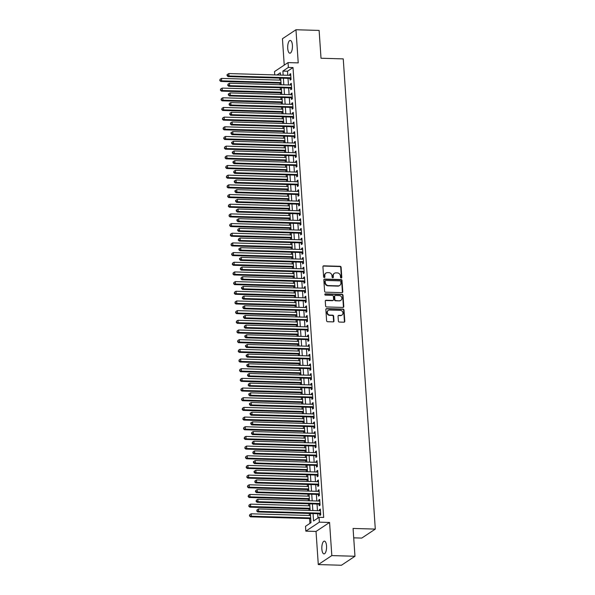 <?xml version="1.0" encoding="UTF-8"?>
<svg xmlns="http://www.w3.org/2000/svg" width="595" height="595" viewBox="0 0 595 595"><rect width="100%" height="100%" fill="white"/><g stroke="black" fill="none" stroke-linecap="round" stroke-linejoin="round"><path stroke-width="0.89" d="M341.203 278.021A0.684 0.617 56.4 0 0 341.798 277.374L341.106 267.281A0.982 0.878 56.4 0 0 340.132 266.307L323.769 265.831A0.982 0.878 56.4 0 0 322.929 266.753L323.613 276.839A0.684 0.617 56.4 0 0 324.632 277.434A0.684 0.617 56.4 0 0 324.885 276.876L324.796 275.574A3.131 2.811 56.4 0 1 327.503 272.622L328.864 272.659A3.131 2.811 56.4 0 1 331.98 275.783L332.07 277.091A0.684 0.617 56.4 0 0 333.081 277.679A0.684 0.617 56.4 0 0 333.341 277.129L333.252 275.82A3.131 2.811 56.4 0 1 335.952 272.867L337.32 272.904A3.131 2.811 56.4 0 1 340.437 276.028L340.526 277.337A0.684 0.617 56.4 0 0 341.203 278.021M341.329 278.006A0.684 0.617 56.4 0 0 341.426 277.612L340.742 267.527A0.982 0.878 56.4 0 0 339.767 266.545L323.405 266.069A0.982 0.878 56.4 0 0 323.13 266.106M324.424 277.515A0.684 0.617 56.4 0 0 324.52 277.121L324.796 275.574M332.88 277.761A0.684 0.617 56.4 0 0 332.977 277.367L333.252 275.82M326.536 545.95A6.389 2.373 -88.3 0 0 324.379 541.123A6.389 2.373 -88.3 0 0 321.858 549.059A6.389 2.373 -88.3 0 0 324.007 553.893A6.389 2.373 -88.3 0 0 326.536 545.95M292.405 45.265A6.389 2.373 -88.3 0 0 290.248 40.438A6.389 2.373 -88.3 0 0 287.72 48.374A6.389 2.373 -88.3 0 0 289.877 53.2A6.389 2.373 -88.3 0 0 292.405 45.265M338.377 321.084A0.982 0.878 56.4 0 0 339.351 322.059L343.947 322.192A0.982 0.878 56.4 0 0 344.788 321.27L344.022 310.062A0.982 0.878 56.4 0 0 343.047 309.088L326.685 308.612A0.982 0.878 56.4 0 0 325.844 309.534L326.61 320.742A0.982 0.878 56.4 0 0 327.585 321.716L333.126 321.88A0.982 0.878 56.4 0 0 333.974 320.958L333.646 316.161A0.982 0.878 56.4 0 0 332.672 315.186L329.92 315.105A2.618 2.35 56.4 0 1 328.299 310.382A2.618 2.35 56.4 0 1 329.571 310.025L340.347 310.337A2.618 2.35 56.4 0 1 341.969 315.06A2.618 2.35 56.4 0 1 340.69 315.417L338.897 315.365A0.982 0.878 56.4 0 0 338.049 316.287L338.377 321.084M354.97 556.265L341.441 565.25L318.288 564.573L331.817 555.589L354.97 556.265L353.073 528.449L375.304 529.096L343.248 58.89L321.017 58.243L319.121 30.427L295.968 29.75L298.229 62.884L288.039 62.594L288.374 67.428L293 67.562L323.673 517.457L319.046 517.323L319.374 522.157L305.837 531.142L305.51 526.307L310.999 522.663L310.374 513.5M331.817 555.589L329.563 522.455L319.374 522.157M341.932 292.658A0.982 0.878 56.4 0 0 342.772 291.736L342.013 280.528A0.982 0.878 56.4 0 0 341.039 279.553L324.677 279.077A0.982 0.878 56.4 0 0 323.829 280L324.595 291.208A0.982 0.878 56.4 0 0 325.569 292.182L341.932 292.658M343.017 295.299L343.784 306.499A0.982 0.878 56.4 0 1 342.936 307.429L326.573 306.946A0.982 0.878 56.4 0 1 325.599 305.971L325.272 301.174A0.982 0.878 56.4 0 1 326.12 300.252L332.754 300.445A0.982 0.878 56.4 0 0 333.602 299.523L333.379 296.34A0.982 0.878 56.4 0 0 332.404 295.365L325.502 295.165A0.684 0.617 56.4 0 1 325.078 293.93A0.684 0.617 56.4 0 1 325.406 293.833L342.043 294.317A0.982 0.878 56.4 0 1 343.017 295.299L342.653 295.537L343.419 306.745L343.784 306.499M295.968 29.75L282.439 38.734L284.239 65.115M290.018 78.399L290.129 80.087L291.044 79.485L290.65 73.676L289.735 74.286L289.81 75.342M290.672 88.067L290.791 89.763L291.706 89.161L291.305 83.352L290.39 83.962L290.464 85.018M291.334 97.744L291.446 99.439L292.361 98.829L291.966 93.028L291.052 93.631L291.126 94.694M291.996 107.42L292.108 109.116L293.023 108.506L292.628 102.704L291.714 103.307L291.788 104.37M292.651 117.096L292.77 118.792L293.685 118.182L293.283 112.381L292.376 112.983L292.442 114.039M293.313 126.772L293.424 128.468L294.339 127.858L293.945 122.049L293.03 122.659L293.104 123.715M293.975 136.448L294.086 138.137L295.001 137.534L294.607 131.726L293.692 132.335L293.766 133.392M294.629 146.125L294.748 147.813L295.663 147.21L295.269 141.402L294.354 142.012L294.421 143.068M295.291 155.793L295.403 157.489L296.317 156.879L295.923 151.078L295.008 151.688L295.083 152.744M295.953 165.47L296.065 167.165L296.979 166.555L296.585 160.754L295.67 161.357L295.745 162.42M296.608 175.146L296.726 176.841L297.641 176.232L297.247 170.43L296.332 171.033L296.399 172.096M297.269 184.822L297.388 186.518L298.296 185.908L297.902 180.107L296.987 180.709L297.061 181.765M297.931 194.498L298.043 196.194L298.958 195.584L298.564 189.775L297.649 190.385L297.723 191.441M298.586 204.174L298.705 205.863L299.62 205.26L299.226 199.451L298.311 200.061L298.378 201.117M299.248 213.85L299.367 215.539L300.282 214.936L299.88 209.128L298.965 209.738L299.04 210.794M299.91 223.519L300.021 225.215L300.936 224.605L300.542 218.804L299.627 219.414L299.702 220.47M300.564 233.195L300.683 234.891L301.598 234.281L301.204 228.48L300.289 229.082L300.356 230.146M301.226 242.872L301.345 244.567L302.26 243.957L301.858 238.156L300.944 238.759L301.018 239.822M301.888 252.548L302 254.243L302.914 253.634L302.52 247.832L301.606 248.435L301.68 249.491M302.543 262.224L302.662 263.912L303.576 263.31L303.182 257.501L302.267 258.111L302.334 259.167M303.205 271.9L303.324 273.588L304.238 272.986L303.837 267.177L302.922 267.787L302.996 268.843M303.867 281.576L303.978 283.265L304.893 282.662L304.499 276.853L303.584 277.463L303.658 278.519M304.528 291.245L304.64 292.941L305.555 292.331L305.161 286.53L304.246 287.14L304.32 288.196M305.183 300.921L305.302 302.617L306.217 302.007L305.815 296.206L304.908 296.808L304.975 297.872M305.845 310.597L305.956 312.293L306.871 311.683L306.477 305.882L305.562 306.485L305.637 307.548M306.507 320.274L306.618 321.969L307.533 321.36L307.139 315.551L306.224 316.161L306.299 317.217M307.161 329.95L307.28 331.638L308.195 331.036L307.801 325.227L306.886 325.837L306.953 326.893M307.823 339.626L307.935 341.314L308.85 340.712L308.455 334.903L307.541 335.513L307.615 336.569M308.485 349.302L308.597 350.99L309.512 350.388L309.117 344.579L308.203 345.189L308.277 346.245M309.14 358.971L309.259 360.667L310.174 360.057L309.779 354.256L308.864 354.865L308.931 355.922M309.802 368.647L309.921 370.343L310.828 369.733L310.434 363.932L309.519 364.534L309.593 365.598M310.464 378.323L310.575 380.019L311.49 379.409L311.096 373.608L310.181 374.21L310.255 375.267M311.118 387.999L311.237 389.695L312.152 389.085L311.758 383.277L310.843 383.887L310.91 384.943M311.78 397.676L311.899 399.364L312.814 398.762L312.412 392.953L311.497 393.563L311.572 394.619M312.442 407.352L312.554 409.04L313.468 408.438L313.074 402.629L312.159 403.239L312.234 404.295M313.096 417.021L313.215 418.716L314.13 418.114L313.736 412.305L312.821 412.915L312.888 413.971M313.758 426.697L313.877 428.393L314.792 427.783L314.391 421.981L313.476 422.584L313.55 423.647M314.42 436.373L314.532 438.069L315.447 437.459L315.053 431.658L314.138 432.26L314.212 433.324M315.075 446.049L315.194 447.745L316.109 447.135L315.714 441.334L314.8 441.936L314.867 442.992M315.737 455.725L315.856 457.421L316.771 456.811L316.369 451.003L315.454 451.612L315.529 452.669M316.399 465.402L316.51 467.09L317.425 466.487L317.031 460.679L316.116 461.289L316.19 462.345M317.061 475.078L317.172 476.766L318.087 476.164L317.693 470.355L316.778 470.965L316.852 472.021M317.715 484.747L317.834 486.442L318.749 485.832L318.347 480.031L317.44 480.641L317.507 481.697M318.377 494.423L318.489 496.118L319.403 495.509L319.009 489.707L318.094 490.31L318.169 491.373M319.039 504.099L319.151 505.795L320.065 505.185L319.671 499.384L318.756 499.986L318.831 501.049M293 67.562L287.519 71.207L287.794 75.282M288.002 78.339L288.456 84.959M288.664 88.015L289.111 94.635M289.319 97.684L289.772 104.311M289.981 107.36L290.434 113.987M290.643 117.037L291.096 123.656M291.305 126.713L291.751 133.332M291.959 136.389L292.413 143.008M292.621 146.065L293.075 152.684M293.283 155.741L293.729 162.361M293.937 165.41L294.391 172.037M294.599 175.086L295.053 181.713M295.261 184.762L295.708 191.382M295.916 194.439L296.37 201.058M296.578 204.115L297.031 210.734M297.24 213.791L297.686 220.41M297.894 223.467L298.348 230.087M298.556 233.136L299.01 239.763M299.218 242.812L299.664 249.439M299.873 252.488L300.326 259.108M300.534 262.164L300.988 268.784M301.196 271.841L301.643 278.46M301.851 281.517L302.305 288.136M302.513 291.193L302.967 297.812M303.175 300.862L303.629 307.489M303.837 310.538L304.283 317.157M304.491 320.214L304.945 326.834M305.153 329.89L305.607 336.51M305.815 339.567L306.261 346.186M306.47 349.243L306.923 355.862M307.132 358.911L307.585 365.538M307.793 368.588L308.24 375.214M308.448 378.264L308.902 384.883M309.11 387.94L309.564 394.559M309.772 397.616L310.218 404.236M310.426 407.292L310.88 413.912M311.088 416.969L311.542 423.588M311.75 426.637L312.197 433.264M312.405 436.313L312.858 442.94M313.067 445.99L313.52 452.609M313.729 455.666L314.175 462.285M314.383 465.342L314.837 471.961M315.045 475.018L315.499 481.638M315.707 484.694L316.161 491.314M316.362 494.363L316.815 500.99M317.023 504.039L317.477 510.666M317.685 513.716L317.975 518.029M319.693 513.775L319.812 515.471L320.727 514.861L320.333 509.06L319.418 509.662L319.485 510.718M279.576 78.094L279.717 80.117M279.925 83.174L280.029 84.713M280.238 87.77L280.371 89.793M280.58 92.85L280.684 94.389M280.892 97.439L281.033 99.469M281.242 102.519L281.346 104.066M281.554 107.115L281.695 109.145M281.904 112.195L282.008 113.742M282.216 116.791L282.35 118.822M282.558 121.871L282.662 123.41M282.87 126.467L283.012 128.49M283.22 131.547L283.324 133.087M283.532 136.143L283.674 138.166M283.882 141.223L283.986 142.763M284.194 145.82L284.328 147.843M284.536 150.899L284.648 152.439M284.849 155.496L284.99 157.519M285.198 160.576L285.303 162.115M285.511 165.165L285.652 167.195M285.86 170.244L285.964 171.791M286.173 174.841L286.307 176.871M286.515 179.921L286.626 181.468M286.835 184.517L286.969 186.54M287.177 189.597L287.281 191.136M287.489 194.193L287.63 196.216M287.839 199.273L287.943 200.812M288.151 203.869L288.285 205.892M288.493 208.949L288.605 210.489M288.813 213.546L288.947 215.569M289.155 218.625L289.259 220.165M289.467 223.222L289.609 225.245M289.817 228.294L289.921 229.841M290.129 232.89L290.271 234.921M290.479 237.97L290.583 239.517M290.791 242.567L290.925 244.597M291.134 247.646L291.238 249.193M291.446 252.243L291.587 254.266M291.795 257.323L291.9 258.862M292.108 261.919L292.249 263.942M292.457 266.999L292.562 268.538M292.77 271.595L292.904 273.618M293.112 276.675L293.216 278.215M293.424 281.271L293.566 283.294M293.774 286.351L293.878 287.891M294.086 290.948L294.228 292.971M294.436 296.02L294.54 297.567M294.748 300.616L294.882 302.647M295.09 305.696L295.194 307.243M295.403 310.293L295.544 312.323M295.752 315.372L295.856 316.912M296.065 319.969L296.206 321.992M296.414 325.049L296.518 326.588M296.726 329.645L296.86 331.668M297.069 334.725L297.173 336.264M297.381 339.321L297.522 341.344M297.731 344.401L297.835 345.94M298.043 348.997L298.184 351.02M298.392 354.077L298.497 355.617M298.705 358.666L298.839 360.696M299.047 363.746L299.159 365.293M299.367 368.342L299.501 370.373M299.709 373.422L299.813 374.969M300.021 378.018L300.163 380.049M300.371 383.098L300.475 384.638M300.683 387.695L300.817 389.718M301.025 392.774L301.137 394.314M301.345 397.371L301.479 399.394M301.687 402.451L301.791 403.99M302 407.047L302.141 409.07M302.349 412.127L302.453 413.666M302.662 416.723L302.803 418.746M303.004 421.803L303.115 423.343M303.324 426.392L303.457 428.422M303.666 431.472L303.77 433.019M303.978 436.068L304.119 438.099M304.328 441.148L304.432 442.695M304.64 445.744L304.781 447.775M304.99 450.824L305.094 452.364M305.302 455.42L305.436 457.443M305.644 460.5L305.748 462.04M305.956 465.097L306.098 467.12M306.306 470.176L306.41 471.716M306.618 474.773L306.76 476.796M306.968 479.853L307.072 481.392M307.28 484.449L307.414 486.472M307.622 489.529L307.727 491.068M307.935 494.118L308.076 496.148M308.284 499.198L308.389 500.745M308.597 503.794L308.738 505.824M308.946 508.874L309.05 510.421M309.259 513.47L309.393 515.493M309.601 518.55L309.928 523.369M353.713 537.85L361.767 538.081L375.304 529.096M329.563 522.455L316.027 531.439L318.288 564.573M316.027 531.439L305.837 531.142M274.734 74.903L274.511 71.571L288.039 62.594M313.052 513.582L313.558 520.96L319.046 517.323M288.374 67.428L282.885 71.073L283.168 75.149M283.376 78.205L283.822 84.825M284.031 87.874L284.484 94.501M284.693 97.55L285.146 104.177M285.355 107.226L285.801 113.846M286.009 116.903L286.463 123.522M286.671 126.579L287.125 133.198M287.333 136.255L287.779 142.874M287.987 145.931L288.441 152.551M288.649 155.6L289.103 162.227M289.311 165.276L289.758 171.903M289.966 174.952L290.42 181.572M290.628 184.629L291.081 191.248M291.29 194.305L291.736 200.924M291.944 203.981L292.398 210.6M292.606 213.657L293.06 220.276M293.268 223.326L293.714 229.953M293.923 233.002L294.376 239.629M294.584 242.678L295.038 249.298M295.246 252.354L295.7 258.974M295.908 262.031L296.355 268.65M296.563 271.707L297.017 278.326M297.225 281.383L297.679 288.002M297.887 291.052L298.333 297.679M298.541 300.728L298.995 307.355M299.203 310.404L299.657 317.023M299.865 320.08L300.311 326.7M300.52 329.756L300.973 336.376M301.182 339.433L301.635 346.052M301.844 349.101L302.29 355.728M302.498 358.778L302.952 365.404M303.16 368.454L303.614 375.073M303.822 378.13L304.268 384.749M304.476 387.806L304.93 394.426M305.138 397.482L305.592 404.102M305.8 407.159L306.247 413.778M306.455 416.827L306.908 423.454M307.117 426.503L307.57 433.13M307.779 436.18L308.232 442.799M308.433 445.856L308.887 452.475M309.095 455.532L309.549 462.151M309.757 465.208L310.211 471.828M310.419 474.884L310.865 481.504M311.073 484.553L311.527 491.18M311.735 494.229L312.189 500.856M312.397 503.906L312.844 510.525M280.483 75.074L280.327 72.769L277.01 74.97M310.166 510.451L309.712 503.831M309.504 500.774L309.05 494.155M308.842 491.098L308.396 484.479M308.188 481.422L307.734 474.803M307.526 471.753L307.072 465.126M306.864 462.077L306.418 455.45M306.209 452.401L305.756 445.781M305.547 442.725L305.094 436.105M304.885 433.048L304.439 426.429M304.231 423.372L303.777 416.753M303.569 413.696L303.115 407.077M302.907 404.027L302.461 397.401M302.253 394.351L301.799 387.724M301.591 384.675L301.137 378.056M300.929 374.999L300.482 368.379M300.274 365.323L299.821 358.703M299.612 355.646L299.159 349.027M298.95 345.97L298.497 339.351M298.288 336.301L297.842 329.675M297.634 326.625L297.18 319.998M296.972 316.949L296.518 310.33M296.31 307.273L295.864 300.654M295.656 297.597L295.202 290.977M294.994 287.921L294.54 281.301M294.332 278.244L293.885 271.625M293.677 268.576L293.223 261.949M293.015 258.899L292.562 252.273M292.353 249.223L291.907 242.604M291.699 239.547L291.245 232.928M291.037 229.871L290.583 223.251M290.375 220.195L289.929 213.575M289.72 210.518L289.267 203.899M289.058 200.85L288.605 194.223M288.397 191.174L287.95 184.547M287.742 181.497L287.288 174.878M287.08 171.821L286.626 165.202M286.418 162.145L285.964 155.526M285.756 152.469L285.31 145.849M285.102 142.793L284.648 136.173M284.44 133.124L283.986 126.497M283.778 123.448L283.332 116.828M283.123 113.771L282.67 107.152M282.461 104.095L282.008 97.476M281.799 94.419L281.353 87.8M281.145 84.743L280.691 78.124M287.519 71.207L282.885 71.073M289.735 74.286L290.695 74.316M290.39 83.962L291.349 83.984M291.052 93.631L292.011 93.66M291.714 103.307L292.673 103.337M292.376 112.983L293.328 113.013M293.03 122.659L293.989 122.689M293.692 132.335L294.651 132.365M294.354 142.012L295.306 142.034M295.008 151.688L295.968 151.71M295.67 161.357L296.63 161.386M296.332 171.033L297.284 171.062M296.987 180.709L297.946 180.739M297.649 190.385L298.608 190.415M298.311 200.061L299.263 200.091M298.965 209.738L299.925 209.76M299.627 219.414L300.587 219.436M300.289 229.082L301.249 229.112M300.944 238.759L301.903 238.788M301.606 248.435L302.565 248.465M302.267 258.111L303.227 258.141M302.922 267.787L303.881 267.817M303.584 277.463L304.543 277.486M304.246 287.14L305.205 287.162M304.908 296.808L305.86 296.838M305.562 306.485L306.522 306.514M306.224 316.161L307.184 316.19M306.886 325.837L307.838 325.867M307.541 335.513L308.5 335.543M308.203 345.189L309.162 345.212M308.864 354.865L309.817 354.888M309.519 364.534L310.478 364.564M310.181 374.21L311.14 374.24M310.843 383.887L311.795 383.916M311.497 393.563L312.457 393.593M312.159 403.239L313.119 403.269M312.821 412.915L313.773 412.937M313.476 422.584L314.435 422.614M314.138 432.26L315.097 432.29M314.8 441.936L315.759 441.966M315.454 451.612L316.414 451.642M316.116 461.289L317.075 461.318M316.778 470.965L317.737 470.995M317.44 480.641L318.392 480.663M318.094 490.31L319.054 490.339M318.756 499.986L319.716 500.016M319.418 509.662L320.37 509.692M334.427 273.291L334.063 273.536A3.131 2.811 56.4 0 0 332.888 276.065M325.971 273.046L325.606 273.291A3.131 2.811 56.4 0 0 324.431 275.812M342.207 292.621A0.982 0.878 56.4 0 0 342.408 291.981L341.642 280.773A0.982 0.878 56.4 0 0 340.675 279.799L324.312 279.315A0.982 0.878 56.4 0 0 324.03 279.36M340.809 281.539A0.684 0.617 56.4 0 0 340.124 280.855L325.762 280.438A0.684 0.617 56.4 0 0 325.175 281.078L325.272 282.461A3.131 2.811 56.4 0 0 328.38 285.585L338.198 285.868A3.131 2.811 56.4 0 0 340.905 282.915L340.809 281.539M325.428 280.528L325.063 280.773A0.684 0.617 56.4 0 0 324.811 281.323L325.175 281.078M339.73 285.444L339.366 285.682A3.131 2.811 56.4 0 1 337.834 286.113L328.016 285.823A3.131 2.811 56.4 0 1 324.9 282.699L324.811 281.323M343.211 307.384A0.982 0.878 56.4 0 0 343.419 306.745M333.23 300.311L332.865 300.557A0.982 0.878 56.4 0 1 332.389 300.691L325.755 300.497A0.982 0.878 56.4 0 0 325.472 300.534M342.653 295.537A0.982 0.878 56.4 0 0 341.679 294.562L325.041 294.079A0.684 0.617 56.4 0 0 324.915 294.086M339.641 300.646A2.618 2.35 56.4 0 0 341.753 297.47A2.618 2.35 56.4 0 0 339.291 295.566L335.498 295.455A0.982 0.878 56.4 0 0 334.658 296.377L334.873 299.56A0.982 0.878 56.4 0 0 335.848 300.534L339.276 300.892A2.618 2.35 56.4 0 0 340.548 300.534L340.913 300.289M335.022 295.589L334.658 295.834A0.982 0.878 56.4 0 0 334.286 296.622L334.658 296.377M339.276 300.892L335.476 300.78A0.982 0.878 56.4 0 1 334.502 299.806L334.286 296.622M341.969 315.06L341.604 315.305A2.618 2.35 56.4 0 1 340.325 315.662L338.533 315.61A0.982 0.878 56.4 0 0 338.257 315.647M328.299 310.382L327.934 310.62A2.618 2.35 56.4 0 0 329.556 315.343L329.92 315.105M333.401 321.843A0.982 0.878 56.4 0 0 333.602 321.196L333.274 316.399A0.982 0.878 56.4 0 0 332.308 315.424L329.556 315.343M344.222 322.155A0.982 0.878 56.4 0 0 344.423 321.516L343.657 310.307A0.982 0.878 56.4 0 0 342.683 309.333L326.32 308.857A0.982 0.878 56.4 0 0 326.045 308.894M280.833 80.147L221.496 78.421L221.66 80.838L220.745 81.448L281.041 83.203M220.128 80.258L220.068 79.291L219.763 80.504L221.66 80.838L280.996 82.571M220.068 79.291L221.496 78.421M220.745 81.448L219.763 80.504M290.925 77.789L228.971 75.981L228.807 73.564L290.762 75.372M290.977 78.451A0.997 0.892 56.4 0 0 290.754 78.421L228.056 76.591L228.971 75.981L227.446 75.401L227.379 74.434L227.015 74.68L227.082 75.647L227.446 75.401M227.082 75.647L228.056 76.591M228.807 73.564L227.379 74.434M281.487 89.823L222.151 88.097L222.314 90.514L221.407 91.124L281.695 92.879M220.79 89.934L220.723 88.967L220.425 90.18L222.314 90.514L281.651 92.247M220.723 88.967L222.151 88.097M221.407 91.124L220.425 90.18M282.149 99.499L222.813 97.773L222.976 100.191L222.061 100.8L282.357 102.556M221.452 99.61L221.385 98.644L221.087 99.856L222.976 100.191L282.313 101.916M221.385 98.644L222.813 97.773M222.061 100.8L221.087 99.856M282.811 109.175L223.475 107.45L223.638 109.867L222.723 110.469L283.019 112.232M222.106 109.287L222.047 108.32L221.742 109.532L223.638 109.867L282.975 111.592M222.047 108.32L223.475 107.45M222.723 110.469L221.742 109.532M283.465 118.851L224.129 117.118L224.3 119.543L223.385 120.145L283.674 121.901M222.768 118.963L222.701 117.996L222.404 119.201L224.3 119.543L283.629 121.268M222.701 117.996L224.129 117.118M223.385 120.145L222.404 119.201M291.587 87.465L229.633 85.658L229.469 83.24L291.424 85.048M291.632 88.127A0.997 0.892 56.4 0 0 291.416 88.09L228.718 86.268L229.633 85.658L228.108 85.078L228.041 84.111L227.736 85.323L228.108 85.078M227.736 85.323L228.718 86.268M229.469 83.24L228.041 84.111M292.249 97.141L230.295 95.334L230.131 92.917L292.086 94.724M292.294 97.803A0.997 0.892 56.4 0 0 292.071 97.766L229.38 95.944L230.295 95.334L228.763 94.754L228.696 93.787L228.331 94.032L228.398 94.999L228.763 94.754M228.398 94.999L229.38 95.944M230.131 92.917L228.696 93.787M292.904 106.817L230.949 105.01L230.786 102.593L292.74 104.393M292.956 107.479A0.997 0.892 56.4 0 0 292.733 107.442L230.034 105.612L230.949 105.01L229.425 104.43L229.358 103.463L229.06 104.675L229.425 104.43M229.06 104.675L230.034 105.612M230.786 102.593L229.358 103.463M293.566 116.486L231.611 114.686L231.448 112.262L293.402 114.069M293.61 117.148A0.997 0.892 56.4 0 0 293.395 117.118L230.696 115.289L231.611 114.686L230.087 114.106L230.02 113.139L229.715 114.352L230.087 114.106M229.715 114.352L230.696 115.289M231.448 112.262L230.02 113.139M284.127 128.527L224.791 126.794L224.955 129.212L224.04 129.822L284.336 131.577M223.43 128.639L223.363 127.672L223.066 128.877L224.955 129.212L284.291 130.945M223.363 127.672L224.791 126.794M224.04 129.822L223.066 128.877M294.228 126.162L232.273 124.362L232.109 121.938L294.064 123.745M294.272 126.824A0.997 0.892 56.4 0 0 294.056 126.794L231.358 124.965L232.273 124.362L230.741 123.782L230.674 122.815L230.377 124.02L230.741 123.782M230.377 124.02L231.358 124.965M232.109 121.938L230.674 122.815M284.789 138.204L225.453 136.471L225.617 138.888L224.702 139.498L284.998 141.253M224.092 138.315L224.025 137.341L223.72 138.553L225.617 138.888L284.953 140.621M224.025 137.341L225.453 136.471M224.702 139.498L223.72 138.553M294.889 135.838L232.928 134.031L232.764 131.614L294.718 133.421M294.934 136.5A0.997 0.892 56.4 0 0 294.711 136.471L232.013 134.641L232.928 134.031L231.403 133.459L231.336 132.492L230.972 132.73L231.038 133.696L231.403 133.459M231.038 133.696L232.013 134.641M232.764 131.614L231.336 132.492M285.444 147.872L226.107 146.147L226.279 148.564L225.364 149.174L285.652 150.929M224.746 147.984L224.679 147.017L224.382 148.229L226.279 148.564L285.615 150.297M224.679 147.017L226.107 146.147M225.364 149.174L224.382 148.229M295.544 145.515L233.59 143.707L233.426 141.29L295.38 143.097M295.589 146.177A0.997 0.892 56.4 0 0 295.373 146.147L232.675 144.317L233.59 143.707L232.065 143.127L231.998 142.16L231.633 142.406L231.7 143.373L232.065 143.127M231.7 143.373L232.675 144.317M233.426 141.29L231.998 142.16M286.106 157.549L226.769 155.823L226.933 158.24L226.018 158.85L286.314 160.605M225.408 157.66L225.341 156.693L225.044 157.906L226.933 158.24L286.269 159.973M225.341 156.693L226.769 155.823M226.018 158.85L225.044 157.906M296.206 155.191L234.251 153.384L234.088 150.966L296.042 152.774M296.25 155.853A0.997 0.892 56.4 0 0 296.035 155.816L233.337 153.993L234.251 153.384L232.719 152.803L232.66 151.837L232.288 152.082L232.355 153.049L232.719 152.803M232.355 153.049L233.337 153.993M234.088 150.966L232.66 151.837M286.768 167.225L227.431 165.499L227.595 167.916L226.68 168.526L286.976 170.282M226.07 167.336L226.003 166.369L225.698 167.582L227.595 167.916L286.931 169.642M226.003 166.369L227.431 165.499M226.68 168.526L225.698 167.582M296.868 164.867L234.906 163.06L234.742 160.643L296.697 162.442M296.912 165.529A0.997 0.892 56.4 0 0 296.689 165.492L233.999 163.67L234.906 163.06L233.381 162.48L233.314 161.513L232.95 161.758L233.017 162.725L233.381 162.48M233.017 162.725L233.999 163.67M234.742 160.643L233.314 161.513M287.422 176.901L228.086 175.175L228.257 177.593L227.342 178.195L287.63 179.958M226.725 177.013L226.658 176.046L226.36 177.258L228.257 177.593L287.593 179.318M226.658 176.046L228.086 175.175M227.342 178.195L226.36 177.258M297.522 174.543L235.568 172.736L235.404 170.319L297.359 172.119M297.567 175.205A0.997 0.892 56.4 0 0 297.351 175.168L234.653 173.338L235.568 172.736L234.043 172.156L233.976 171.189L233.679 172.401L234.043 172.156M233.679 172.401L234.653 173.338M235.404 170.319L233.976 171.189M288.084 186.577L228.748 184.844L228.911 187.269L227.997 187.871L288.292 189.627M227.387 186.689L227.32 185.722L227.022 186.927L228.911 187.269L288.248 188.994M227.32 185.722L228.748 184.844M227.997 187.871L227.022 186.927M298.184 184.212L236.23 182.412L236.066 179.988L298.021 181.795M298.229 184.874A0.997 0.892 56.4 0 0 298.013 184.844L235.315 183.015L236.23 182.412L234.698 181.832L234.638 180.865L234.266 181.103L234.333 182.077L234.698 181.832M234.333 182.077L235.315 183.015M236.066 179.988L234.638 180.865M288.746 196.253L229.41 194.52L229.573 196.938L228.659 197.547L288.954 199.303M228.049 196.365L227.982 195.398L227.677 196.603L229.573 196.938L288.91 198.671M227.982 195.398L229.41 194.52M228.659 197.547L227.677 196.603M298.846 193.888L236.892 192.088L236.721 189.664L298.675 191.471M298.891 194.55A0.997 0.892 56.4 0 0 298.668 194.52L235.977 192.691L236.892 192.088L235.36 191.508L235.293 190.541L234.928 190.779L234.995 191.746L235.36 191.508M234.995 191.746L235.977 192.691M236.721 189.664L235.293 190.541M299.501 203.564L237.546 201.757L237.383 199.34L299.337 201.147M299.545 204.226A0.997 0.892 56.4 0 0 299.33 204.197L236.632 202.367L237.546 201.757L236.022 201.184L235.955 200.21L235.59 200.456L235.657 201.422L236.022 201.184M235.657 201.422L236.632 202.367M237.383 199.34L235.955 200.21M300.163 213.241L238.208 211.433L238.045 209.016L299.999 210.823M300.207 213.903A0.997 0.892 56.4 0 0 299.992 213.865L237.293 212.043L238.208 211.433L236.676 210.853L236.617 209.886L236.245 210.132L236.312 211.099L236.676 210.853M236.312 211.099L237.293 212.043M238.045 209.016L236.617 209.886M289.401 205.929L230.072 204.197L230.235 206.614L229.32 207.224L289.609 208.979M228.703 206.041L228.636 205.067L228.339 206.279L230.235 206.614L289.572 208.347M228.636 205.067L230.072 204.197M229.32 207.224L228.339 206.279M290.062 215.598L230.726 213.873L230.89 216.29L229.975 216.9L290.271 218.655M229.365 215.71L229.298 214.743L229.001 215.955L230.89 216.29L290.226 218.023M229.298 214.743L230.726 213.873M229.975 216.9L229.001 215.955M290.724 225.274L231.388 223.549L231.552 225.966L230.637 226.576L290.933 228.331M230.027 225.386L229.96 224.419L229.655 225.631L231.552 225.966L290.888 227.692M229.96 224.419L231.388 223.549M230.637 226.576L229.655 225.631M300.825 222.917L238.87 221.109L238.699 218.692L300.661 220.5M300.869 223.579A0.997 0.892 56.4 0 0 300.646 223.542L237.955 221.719L238.87 221.109L237.338 220.529L237.271 219.562L236.907 219.808L236.974 220.775L237.338 220.529M236.974 220.775L237.955 221.719M238.699 218.692L237.271 219.562M291.386 234.951L232.05 233.225L232.214 235.642L231.299 236.245L291.587 238.007M230.682 235.062L230.615 234.095L230.317 235.308L232.214 235.642L291.55 237.368M230.615 234.095L232.05 233.225M231.299 236.245L230.317 235.308M301.479 232.593L239.525 230.786L239.361 228.368L301.315 230.168M301.524 233.255A0.997 0.892 56.4 0 0 301.308 233.218L238.61 231.395L239.525 230.786L238 230.206L237.933 229.239L237.636 230.451L238 230.206M237.636 230.451L238.61 231.395M239.361 228.368L237.933 229.239M292.041 244.627L232.704 242.901L232.868 245.319L231.953 245.921L292.249 247.684M231.343 244.738L231.276 243.772L230.979 244.984L232.868 245.319L292.204 247.044M231.276 243.772L232.704 242.901M231.953 245.921L230.979 244.984M302.141 242.269L240.187 240.462L240.023 238.045L301.977 239.845M302.186 242.931A0.997 0.892 56.4 0 0 301.97 242.894L239.272 241.064L240.187 240.462L238.662 239.882L238.595 238.915L238.29 240.127L238.662 239.882M238.29 240.127L239.272 241.064M240.023 238.045L238.595 238.915M292.703 254.303L233.366 252.57L233.53 254.995L232.615 255.597L292.911 257.352M232.005 254.415L231.938 253.448L231.641 254.653L233.53 254.995L292.866 256.72M231.938 253.448L233.366 252.57M232.615 255.597L231.641 254.653M302.803 251.938L240.849 250.138L240.678 247.713L302.639 249.521M302.848 252.6A0.997 0.892 56.4 0 0 302.624 252.57L239.934 250.74L240.849 250.138L239.316 249.558L239.25 248.591L238.885 248.829L238.952 249.796L239.316 249.558M238.952 249.796L239.934 250.74M240.678 247.713L239.25 248.591M293.365 263.979L234.028 262.246L234.192 264.663L233.277 265.273L293.573 267.029M232.66 264.091L232.6 263.124L232.295 264.329L234.192 264.663L293.528 266.396M232.6 263.124L234.028 262.246M233.277 265.273L232.295 264.329M303.457 261.614L241.503 259.807L241.339 257.39L303.294 259.197M303.502 262.276A0.997 0.892 56.4 0 0 303.286 262.246L240.588 260.417L241.503 259.807L239.978 259.234L239.911 258.267L239.547 258.505L239.614 259.472L239.978 259.234M239.614 259.472L240.588 260.417M241.339 257.39L239.911 258.267M294.019 273.655L234.683 271.922L234.846 274.34L233.939 274.95L294.228 276.705M233.322 273.76L233.255 272.793L232.957 274.005L234.846 274.34L294.183 276.073M233.255 272.793L234.683 271.922M233.939 274.95L232.957 274.005M304.119 271.29L242.165 269.483L242.001 267.066L303.956 268.873M304.164 271.952A0.997 0.892 56.4 0 0 303.948 271.922L241.25 270.093L242.165 269.483L240.64 268.91L240.573 267.936L240.268 269.148L240.64 268.91M240.268 269.148L241.25 270.093M242.001 267.066L240.573 267.936M294.681 283.324L235.345 281.599L235.508 284.016L234.594 284.626L294.889 286.381M233.984 283.436L233.917 282.469L233.619 283.681L235.508 284.016L294.845 285.749M233.917 282.469L235.345 281.599M234.594 284.626L233.619 283.681M304.781 280.966L242.827 279.159L242.663 276.742L304.618 278.549M304.826 281.628A0.997 0.892 56.4 0 0 304.603 281.591L241.912 279.769L242.827 279.159L241.295 278.579L241.228 277.612L240.93 278.824L241.295 278.579M240.93 278.824L241.912 279.769M242.663 276.742L241.228 277.612M295.343 293L236.007 291.275L236.17 293.692L235.256 294.302L295.551 296.057M234.638 293.112L234.579 292.145L234.274 293.357L236.17 293.692L295.507 295.418M234.579 292.145L236.007 291.275M235.256 294.302L234.274 293.357M305.436 290.643L243.481 288.835L243.318 286.418L305.272 288.225M305.488 291.305A0.997 0.892 56.4 0 0 305.265 291.267L242.567 289.445L243.481 288.835L241.957 288.255L241.89 287.288L241.525 287.534L241.592 288.501L241.957 288.255M241.592 288.501L242.567 289.445M243.318 286.418L241.89 287.288M295.998 302.676L236.661 300.951L236.832 303.368L235.917 303.971L296.206 305.733M235.3 302.788L235.233 301.821L234.936 303.034L236.832 303.368L296.161 305.094M235.233 301.821L236.661 300.951M235.917 303.971L234.936 303.034M296.66 312.353L237.323 310.62L237.487 313.044L236.572 313.647L296.868 315.409M235.962 312.464L235.895 311.497L235.598 312.71L237.487 313.044L296.823 314.77M235.895 311.497L237.323 310.62M236.572 313.647L235.598 312.71M297.322 322.029L237.985 320.296L238.149 322.721L237.234 323.323L297.53 325.078M236.617 322.14L236.557 321.174L236.252 322.378L238.149 322.721L297.485 324.446M236.557 321.174L237.985 320.296M237.234 323.323L236.252 322.378M306.098 300.319L244.143 298.512L243.98 296.094L305.934 297.894M306.142 300.981A0.997 0.892 56.4 0 0 305.927 300.944L243.229 299.121L244.143 298.512L242.619 297.931L242.552 296.964L242.247 298.177L242.619 297.931M242.247 298.177L243.229 299.121M243.98 296.094L242.552 296.964M306.76 309.988L244.805 308.188L244.642 305.771L306.596 307.57M306.804 310.649A0.997 0.892 56.4 0 0 306.589 310.62L243.891 308.79L244.805 308.188L243.273 307.608L243.206 306.641L242.842 306.886L242.909 307.853L243.273 307.608M242.909 307.853L243.891 308.79M244.642 305.771L243.206 306.641M307.422 319.664L245.46 317.864L245.296 315.439L307.251 317.247M307.466 320.326A0.997 0.892 56.4 0 0 307.243 320.296L244.545 318.466L245.46 317.864L243.935 317.284L243.868 316.317L243.504 316.555L243.571 317.522L243.935 317.284M243.571 317.522L244.545 318.466M245.296 315.439L243.868 316.317M297.976 331.705L238.64 329.972L238.811 332.389L237.896 332.999L298.184 334.754M237.279 331.817L237.212 330.85L236.914 332.055L238.811 332.389L298.147 334.122M237.212 330.85L238.64 329.972M237.896 332.999L236.914 332.055M308.076 329.34L246.122 327.533L245.958 325.115L307.913 326.923M308.121 330.002A0.997 0.892 56.4 0 0 307.905 329.972L245.207 328.142L246.122 327.533L244.597 326.96L244.53 325.993L244.233 327.198L244.597 326.96M244.233 327.198L245.207 328.142M245.958 325.115L244.53 325.993M298.638 341.381L239.302 339.648L239.465 342.066L238.55 342.675L298.846 344.431M237.941 341.485L237.874 340.519L237.576 341.731L239.465 342.066L298.802 343.798M237.874 340.519L239.302 339.648M238.55 342.675L237.576 341.731M308.738 339.016L246.784 337.209L246.62 334.792L308.574 336.599M308.783 339.678A0.997 0.892 56.4 0 0 308.567 339.648L245.869 337.819L246.784 337.209L245.252 336.636L245.192 335.662L244.82 335.907L244.887 336.874L245.252 336.636M244.887 336.874L245.869 337.819M246.62 334.792L245.192 335.662M299.3 351.05L239.964 349.325L240.127 351.742L239.212 352.352L299.508 354.107M238.602 351.162L238.536 350.195L238.231 351.407L240.127 351.742L299.464 353.475M238.536 350.195L239.964 349.325M239.212 352.352L238.231 351.407M309.4 348.692L247.438 346.885L247.275 344.468L309.229 346.275M309.445 349.354A0.997 0.892 56.4 0 0 309.221 349.317L246.531 347.495L247.438 346.885L245.913 346.305L245.847 345.338L245.482 345.583L245.549 346.55L245.913 346.305M245.549 346.55L246.531 347.495M247.275 344.468L245.847 345.338M299.954 360.726L240.618 359.001L240.789 361.418L239.874 362.028L300.163 363.783M239.257 360.838L239.19 359.871L238.893 361.083L240.789 361.418L300.125 363.143M239.19 359.871L240.618 359.001M239.874 362.028L238.893 361.083M310.055 358.368L248.1 356.561L247.937 354.144L309.891 355.951M310.099 359.03A0.997 0.892 56.4 0 0 309.883 358.993L247.185 357.171L248.1 356.561L246.575 355.981L246.508 355.014L246.144 355.26L246.211 356.226L246.575 355.981M246.211 356.226L247.185 357.171M247.937 354.144L246.508 355.014M300.616 370.402L241.28 368.677L241.444 371.094L240.529 371.697L300.825 373.459M239.919 370.514L239.852 369.547L239.554 370.759L241.444 371.094L300.78 372.82M239.852 369.547L241.28 368.677M240.529 371.697L239.554 370.759M301.278 380.079L241.942 378.346L242.106 380.77L241.191 381.373L301.487 383.128M240.581 380.19L240.514 379.223L240.209 380.436L242.106 380.77L301.442 382.496M240.514 379.223L241.942 378.346M241.191 381.373L240.209 380.436M301.933 389.755L242.604 388.022L242.767 390.446L241.853 391.049L302.141 392.804M241.235 389.866L241.168 388.899L240.871 390.104L242.767 390.446L302.104 392.172M241.168 388.899L242.604 388.022M241.853 391.049L240.871 390.104M310.716 368.045L248.762 366.237L248.598 363.82L310.553 365.62M310.761 368.707A0.997 0.892 56.4 0 0 310.545 368.669L247.847 366.84L248.762 366.237L247.23 365.657L247.17 364.69L246.799 364.936L246.866 365.903L247.23 365.657M246.866 365.903L247.847 366.84M248.598 363.82L247.17 364.69M311.378 377.713L249.424 375.914L249.253 373.496L311.207 375.296M311.423 378.375A0.997 0.892 56.4 0 0 311.2 378.346L248.509 376.516L249.424 375.914L247.892 375.333L247.825 374.367L247.527 375.579L247.892 375.333M247.527 375.579L248.509 376.516M249.253 373.496L247.825 374.367M312.033 387.39L250.079 385.59L249.915 383.165L311.869 384.972M312.078 388.052A0.997 0.892 56.4 0 0 311.862 388.022L249.164 386.192L250.079 385.59L248.554 385.01L248.487 384.043L248.189 385.248L248.554 385.01M248.189 385.248L249.164 386.192M249.915 383.165L248.487 384.043M302.595 399.431L243.258 397.698L243.422 400.115L242.507 400.725L302.803 402.48M241.897 399.543L241.83 398.568L241.533 399.781L243.422 400.115L302.758 401.848M241.83 398.568L243.258 397.698M242.507 400.725L241.533 399.781M312.695 397.066L250.74 395.259L250.577 392.841L312.531 394.649M312.739 397.728A0.997 0.892 56.4 0 0 312.524 397.698L249.826 395.868L250.74 395.259L249.208 394.686L249.149 393.719L248.777 393.957L248.844 394.924L249.208 394.686M248.844 394.924L249.826 395.868M250.577 392.841L249.149 393.719M303.257 409.1L243.92 407.374L244.084 409.791L243.169 410.401L303.465 412.156M242.559 409.211L242.492 408.244L242.187 409.457L244.084 409.791L303.42 411.524M242.492 408.244L243.92 407.374M243.169 410.401L242.187 409.457M313.357 406.742L251.402 404.935L251.231 402.518L313.193 404.325M313.401 407.404A0.997 0.892 56.4 0 0 313.178 407.374L250.488 405.545L251.402 404.935L249.87 404.355L249.803 403.388L249.439 403.633L249.506 404.6L249.87 404.355M249.506 404.6L250.488 405.545M251.231 402.518L249.803 403.388M303.911 418.776L244.582 417.05L244.746 419.468L243.831 420.077L304.119 421.833M243.214 418.887L243.147 417.921L242.849 419.133L244.746 419.468L304.082 421.201M243.147 417.921L244.582 417.05M243.831 420.077L242.849 419.133M314.011 416.418L252.057 414.611L251.893 412.194L313.848 414.001M314.056 417.08A0.997 0.892 56.4 0 0 313.84 417.043L251.142 415.221L252.057 414.611L250.532 414.031L250.465 413.064L250.101 413.309L250.168 414.276L250.532 414.031M250.168 414.276L251.142 415.221M251.893 412.194L250.465 413.064M304.573 428.452L245.237 426.727L245.4 429.144L244.486 429.754L304.781 431.509M243.876 428.564L243.809 427.597L243.511 428.809L245.4 429.144L304.737 430.869M243.809 427.597L245.237 426.727M244.486 429.754L243.511 428.809M314.673 426.094L252.719 424.287L252.555 421.87L314.51 423.677M314.718 426.756A0.997 0.892 56.4 0 0 314.502 426.719L251.804 424.897L252.719 424.287L251.194 423.707L251.127 422.74L250.755 422.986L250.822 423.952L251.194 423.707M250.822 423.952L251.804 424.897M252.555 421.87L251.127 422.74M305.235 438.128L245.899 436.403L246.062 438.82L245.147 439.422L305.443 441.185M244.538 438.24L244.471 437.273L244.173 438.485L246.062 438.82L305.399 440.545M244.471 437.273L245.899 436.403M245.147 439.422L244.173 438.485M315.335 435.771L253.381 433.963L253.21 431.546L315.171 433.346M315.38 436.433A0.997 0.892 56.4 0 0 315.157 436.395L252.466 434.566L253.381 433.963L251.849 433.383L251.782 432.416L251.484 433.629L251.849 433.383M251.484 433.629L252.466 434.566M253.21 431.546L251.782 432.416M305.897 447.804L246.561 446.072L246.724 448.496L245.809 449.099L306.105 450.854M245.192 447.916L245.125 446.949L244.828 448.154L246.724 448.496L306.061 450.222M245.125 446.949L246.561 446.072M245.809 449.099L244.828 448.154M315.99 445.439L254.035 443.639L253.872 441.215L315.826 443.022M316.034 446.101A0.997 0.892 56.4 0 0 315.819 446.072L253.12 444.242L254.035 443.639L252.511 443.059L252.444 442.092L252.146 443.305L252.511 443.059M252.146 443.305L253.12 444.242M253.872 441.215L252.444 442.092M306.551 457.481L247.215 455.748L247.379 458.165L246.471 458.775L306.76 460.53M245.854 457.592L245.787 456.625L245.49 457.83L247.379 458.165L306.715 459.898M245.787 456.625L247.215 455.748M246.471 458.775L245.49 457.83M316.652 455.115L254.697 453.316L254.534 450.891L316.488 452.698M316.696 455.777A0.997 0.892 56.4 0 0 316.481 455.748L253.782 453.918L254.697 453.316L253.172 452.736L253.106 451.769L252.801 452.974L253.172 452.736M252.801 452.974L253.782 453.918M254.534 450.891L253.106 451.769M307.213 467.157L247.877 465.424L248.041 467.841L247.126 468.451L307.422 470.206M246.516 467.268L246.449 466.294L246.151 467.506L248.041 467.841L307.377 469.574M246.449 466.294L247.877 465.424M247.126 468.451L246.151 467.506M317.313 464.792L255.359 462.984L255.188 460.567L317.15 462.374M317.358 465.454A0.997 0.892 56.4 0 0 317.135 465.424L254.444 463.594L255.359 462.984L253.827 462.412L253.76 461.445L253.396 461.683L253.463 462.65L253.827 462.412M253.463 462.65L254.444 463.594M255.188 460.567L253.76 461.445M307.875 476.826L248.539 475.1L248.703 477.517L247.788 478.127L308.084 479.882M247.17 476.937L247.111 475.97L246.806 477.183L248.703 477.517L308.039 479.25M247.111 475.97L248.539 475.1M247.788 478.127L246.806 477.183M317.968 474.468L256.014 472.661L255.85 470.243L317.804 472.051M318.02 475.13A0.997 0.892 56.4 0 0 317.797 475.1L255.099 473.27L256.014 472.661L254.489 472.08L254.422 471.114L254.058 471.359L254.125 472.326L254.489 472.08M254.125 472.326L255.099 473.27M255.85 470.243L254.422 471.114M308.53 486.502L249.193 484.776L249.364 487.193L248.45 487.803L308.738 489.559M247.832 486.613L247.765 485.646L247.468 486.859L249.364 487.193L308.693 488.926M247.765 485.646L249.193 484.776M248.45 487.803L247.468 486.859M318.63 484.144L256.676 482.337L256.512 479.92L318.466 481.727M318.675 484.806A0.997 0.892 56.4 0 0 318.459 484.769L255.761 482.947L256.676 482.337L255.151 481.757L255.084 480.79L254.779 482.002L255.151 481.757M254.779 482.002L255.761 482.947M256.512 479.92L255.084 480.79M309.192 496.178L249.855 494.452L250.019 496.87L249.104 497.48L309.4 499.235M248.494 496.289L248.427 495.323L248.13 496.535L250.019 496.87L309.355 498.595M248.427 495.323L249.855 494.452M249.104 497.48L248.13 496.535M319.292 493.82L257.338 492.013L257.174 489.596L319.128 491.396M319.337 494.482A0.997 0.892 56.4 0 0 319.113 494.445L256.423 492.623L257.338 492.013L255.805 491.433L255.738 490.466L255.441 491.678L255.805 491.433M255.441 491.678L256.423 492.623M257.174 489.596L255.738 490.466M309.854 505.854L250.517 504.129L250.681 506.546L249.766 507.148L310.062 508.911M249.149 505.966L249.089 504.999L248.784 506.211L250.681 506.546L310.017 508.271M249.089 504.999L250.517 504.129M249.766 507.148L248.784 506.211M319.954 503.496L257.992 501.689L257.828 499.272L319.783 501.072M319.998 504.158A0.997 0.892 56.4 0 0 319.775 504.121L257.077 502.292L257.992 501.689L256.467 501.109L256.4 500.142L256.103 501.354L256.467 501.109M256.103 501.354L257.077 502.292M257.828 499.272L256.4 500.142M310.508 515.53L251.172 513.797L251.343 516.222L250.428 516.824L310.716 518.58M249.811 515.642L249.744 514.675L249.446 515.88L251.343 516.222L310.672 517.947M249.744 514.675L251.172 513.797M250.428 516.824L249.446 515.88M320.608 513.165L258.654 511.365L258.49 508.941L320.445 510.748M320.653 513.827A0.997 0.892 56.4 0 0 320.437 513.797L257.739 511.968L258.654 511.365L257.129 510.785L257.062 509.818L256.757 511.031L257.129 510.785M256.757 511.031L257.739 511.968M258.49 508.941L257.062 509.818M341.426 277.612L341.798 277.374M341.642 280.773L342.013 280.528M324.9 282.699L325.272 282.461M334.502 299.806L334.873 299.56M335.476 300.78L335.848 300.534M333.274 316.399L333.646 316.161M333.602 321.196L333.974 320.958"/></g></svg>
